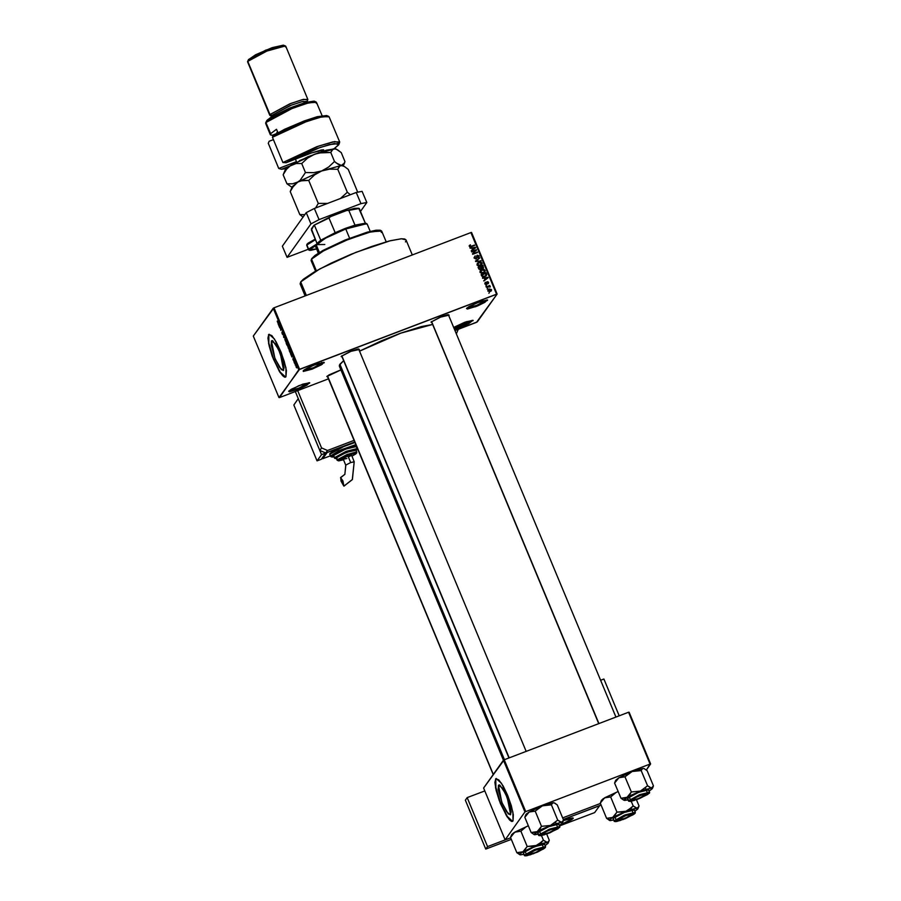 <?xml version="1.0" encoding="UTF-8"?>
<svg xmlns="http://www.w3.org/2000/svg" width="901" height="901" viewBox="0 0 901 901"><rect width="100%" height="100%" fill="white"/><g stroke="black" fill="none" stroke-linecap="round" stroke-linejoin="round"><path stroke-width="1.35" d="M308.581 382.767L298.884 388.049L289.063 390.752L298.884 388.049L308.581 382.767L309.572 383.207L308.581 382.767M288.624 391.203L298.907 385.594L309.505 382.643L306.881 385.178L299.504 388.725L289.458 391.834L288.624 391.203L291.316 389.221L302.781 384.119L309.696 382.824L297.837 389.39L288.624 391.203M471.978 320.373L454.093 328.313L471.978 320.373L472.969 320.812L471.978 320.373M453.721 327.435L464.623 322.288L472.901 320.249L468.723 323.639L458.812 327.896L454.453 329.18L473.093 320.429L466.177 321.725L453.721 327.435M486.484 300.033L476.787 305.304L466.955 308.007L476.787 305.304L486.484 300.033L487.475 300.461L486.484 300.033M466.527 308.469L476.809 302.849L487.407 299.898L484.772 302.443L477.395 305.991L467.36 309.088L466.527 308.469L469.218 306.486L480.683 301.385L487.599 300.078L475.728 306.655L466.527 308.469M323.087 362.427L313.39 367.698L303.558 370.401L313.39 367.698L323.087 362.427L324.078 362.855L323.087 362.427M303.13 370.852L313.413 365.243L324.011 362.292L321.375 364.837L311.926 369.207L303.277 371.449L303.648 370.322L307.376 368.025L317.287 363.767L324.202 362.472L312.332 369.05L303.13 370.852M498.433 785.221L502.51 788.105L507.297 797.633L510.642 814.538L508.31 813.896L502.206 803.163L498.163 789.513L498.433 785.221L499.796 785.086L505.641 793.804L510.507 807.927L511.07 812.173L510.259 814.853L506.565 811.655L501.778 802.127L498.433 785.221L499.323 784.884L498.433 785.221M496.214 778.509L495.527 779.005L496.079 778.554L501.361 783.138L508.209 796.766L512.928 812.128L512.996 820.969L513.379 814.831L511.329 805.742L507.601 795.29L503.096 785.954L498.861 779.928L495.899 778.644L494.908 782.395L496.136 790.301L499.278 800.505L506.328 815.551L509.662 820.045L511.644 821.43L512.996 820.969L512.444 821.419L507.162 816.847L500.314 803.208L495.595 787.846L495.809 778.903L495.843 787.598L500.46 802.768L507.229 816.419L512.579 821.352L510.664 820.597L507.488 816.824L500.348 802.498L495.663 786.641L495.212 781.167L496.214 778.509M271.426 340.95L275.503 343.833L280.279 353.361L283.624 370.266L281.303 369.624L275.188 358.891L271.156 345.241L271.426 340.95L272.778 340.815L278.623 349.532L283.488 363.655L284.063 367.901L283.241 370.581L279.547 367.383L274.771 357.866L271.426 340.95L272.305 340.612L271.426 340.95M269.208 334.237L268.509 334.733L269.061 334.282L274.354 338.866L281.191 352.494L285.921 367.856L285.977 376.697L286.372 370.559L284.311 361.47L280.594 351.018L276.078 341.682L271.843 335.656L268.881 334.372L267.901 338.123L269.117 346.04L272.26 356.233L279.321 371.28L282.644 375.773L284.637 377.159L285.977 376.697L285.426 377.147L280.143 372.575L273.296 358.936L268.577 343.574L268.791 334.631L268.825 343.326L273.442 358.508L280.211 372.147L285.561 377.091L283.646 376.325L280.481 372.552L273.341 358.226L268.656 342.369L268.194 336.895L269.208 334.237M449.194 315.159L439.958 317.231L431.038 322.096L441.569 316.589L447.56 314.731L449.194 315.159M340.871 369.804L329.237 374.793L326.894 376.505L327.705 377.046L326.894 376.505L342.053 369.466M359.398 349.453L350.151 351.514L341.242 356.379L351.773 350.883L357.765 349.025L359.398 349.453M412.354 254.972L406.058 239.857L401.486 238.742L390.505 240.691L355.805 252.37L319.731 268.937L300.743 281.9L306.374 295.438L300.743 281.9L300.157 283.939L305.135 295.9M340.589 366.966L339.339 365.198L343.63 360.715L339.868 364.229L504.47 759.667L339.868 364.229L339.339 366.11L503.389 760.219M476.471 322.321L455.005 330.521L477.282 321.905L497.127 294.041L476.471 322.321M328.448 378.848L279.547 397.51L328.448 378.848M299.628 369.342L274.005 307.793L470.919 232.604L496.541 294.154L299.628 369.342L278.961 397.623L253.339 336.073L273.194 308.21L298.817 369.77L279.547 397.51L278.961 397.623L253.339 336.073L274.005 307.793L273.194 308.21L298.817 369.77L497.127 294.041L496.541 294.154L470.919 232.604L274.005 307.793L299.628 369.342M487.858 290.944L490.245 291.474L491.541 289.548L489.175 289.007L487.858 290.944L490.245 291.474L491.372 290.708L491.541 289.548L489.175 289.007L487.858 290.944M486.394 287.273L490.257 286.473L489.378 286.124L489.761 285.471L486.213 286.822L490.223 286.912L489.378 286.124L489.761 285.471L486.394 287.273M485.448 282.993L484.884 283.804L485.774 284.536L486.99 284.108L487.385 282.171L487.97 283.792L488.477 283.41L488.511 282.272L487.542 281.675L486.596 282.171L486.36 283.939L485.402 283.635L485.571 282.272L484.884 283.804L486.472 284.434L487.385 282.171L487.97 283.792L488.488 283.387L488.556 282.373L487.126 281.754L486.427 283.86L485.402 283.635L485.571 282.272L484.952 283.702M481.641 275.852L483.296 276.911L486.067 275.897L486.709 274.58L485.988 272.688L481.1 274.546L481.641 275.852L484.817 276.596L486.45 275.481L485.988 272.688L481.1 274.546L481.641 275.852M478.634 268.622L480.042 269.557L483.251 268.183L482.947 265.367L478.059 267.237L478.634 268.622L480.627 269.422L481.573 268.363L482.801 268.453L483.465 267.946L482.947 265.367L478.059 267.237L478.634 268.622M475.66 261.47L481.134 261.008L476.133 261.008L479.816 257.855L475.48 261.042L481.134 261.008L476.133 261.008L479.816 257.855L475.66 261.47M471.707 251.976L475.615 250.489L472.687 254.33L477.575 252.46L473.464 253.519L476.404 249.667L471.516 251.537L475.615 250.489L472.484 253.857L477.575 252.46L473.464 253.519L476.404 249.667L471.707 251.976M469.342 245.523L470.209 246.987L474.658 245.466L470.266 246.48L470.412 244.802L469.286 246.356L471.347 246.739L474.478 245.027L470.435 246.491L470.412 244.802L469.342 245.523M470.153 248.248L471.775 248.079L472.417 249.611L471.313 251.019L475.604 247.741L469.962 247.786L471.775 248.079L472.417 249.611L471.313 251.019L475.413 247.268L470.153 248.248M474.106 257.923L476.1 258.778L477.034 255.85L478.454 256.008L478.183 257.832L479.095 255.929L476.989 255.287L476.359 257.923L475.446 258.396L474.624 257.528L475.142 255.828L474.05 257.765L476.1 258.778L477.395 255.625L478.521 256.166L478.183 257.832L478.983 257.236L479.095 255.929L477.226 255.174L476.28 258.058L474.692 257.754L475.142 255.828L474.106 257.923M477.248 263.34L477.057 265.007L478.544 265.941L481.044 265.277L482.148 263.666L481.021 262.078L478.318 262.45L477.012 264.905L478.296 265.896L481.81 264.567L482.035 263.002L478.746 262.259L477.248 263.34M480.289 270.649L480.064 272.226L481.584 273.251L484.085 272.586L485.188 270.976L484.062 269.388L481.359 269.759L480.064 272.226L481.337 273.217L484.851 271.877L485.076 270.311L481.787 269.568L480.289 270.649M482.643 278.263L484.265 278.082L484.907 279.625L483.803 281.033L488.094 277.745L482.452 277.79L484.265 278.082L484.907 279.625L483.803 281.033L487.903 277.283L482.643 278.263M485.864 286L486.382 285.279L485.864 286M487.137 289.052L487.655 288.331L487.137 289.052M488.883 293.242L489.401 292.532L488.883 293.242M471.516 232.492L497.127 294.041L471.516 232.492L470.919 232.604L471.516 232.492M295.269 365.074L295.201 364.466L295.269 365.074M294.008 362.022L293.929 361.414L294.008 362.022M290.786 354.284L291.935 357.055L291.935 354.07L290.584 353.811L291.53 353.992L290.786 354.284L291.935 357.055L291.935 354.07L290.786 354.284M287.836 346.784L289.277 349.475L288.793 346.547L288.095 345.849L287.836 346.784L289.255 349.487L289.052 347.11L288.05 345.86L287.836 346.784M284.795 339.474L286.135 342.189L285.82 339.384L285.054 338.539L284.795 339.474L286.203 342.177L286.011 339.801L285.009 338.551L284.795 339.474M282.295 333.933L283.139 334.89L282.542 332.187L283.443 334.192L282.441 331.726L282.937 334.496L281.945 332.097L282.171 333.618L281.945 332.097L283.105 335.003L282.531 332.199L283.387 334.406L282.373 331.726L282.914 334.564L282.295 333.933M278.285 324.27L279.445 327.04L279.445 324.056L278.094 323.797L279.04 323.988L278.285 324.27L279.445 327.04L279.445 324.056L278.285 324.27M277.249 321.589L278.06 323.099L278.51 321.815L277.812 322.637L277.283 321.139L278.049 323.099L278.51 321.815L277.835 322.648L277.249 321.589M279.839 327.998L280.47 327.119L280.819 330.352L281.608 329.259L280.797 329.687L280.639 326.928L279.659 327.559L280.47 327.119L280.819 330.352L281.608 329.259L280.797 329.687L280.639 326.928L279.839 327.998M283.792 337.492L285.155 337.796L283.781 337.12L283.849 334.643L283.612 337.064L285.155 337.796L283.781 337.12L283.849 334.643L283.792 337.492M286.766 344.644L287.442 345.725L287.903 344.858L286.98 342.166L286.191 343.258L287.509 345.725L287.869 345.049L286.98 342.166L286.191 343.258L286.766 344.644M289.784 351.874L290.482 353.057L291 352.663L290.021 349.475L289.244 350.568L290.877 353.012L290.021 349.475L289.244 350.568L289.784 351.874M293.073 359.814L293.726 360.569L293.321 358.621L293.94 360.152L293.163 358.159L293.523 360.141L292.938 359.476L293.703 360.625L293.275 358.609L293.917 360.231L293.107 358.159L293.073 359.814M294.537 363.294L294.999 362.799L295.483 363.475L294.92 362.044L294.345 362.844L295.483 363.475L295.01 362.619L294.537 363.294M296.046 366.955L296.677 367.878L296.947 367.259L296.035 365.232L296.046 366.955L296.857 367.777L295.922 365.22L296.046 366.955M525.767 811.519L504.222 759.757L628.515 712.297L650.06 764.048L524.956 811.936L505.101 839.8L483.555 788.037L503.411 760.174L524.956 811.936L505.101 839.8L510.63 837.806L505.101 839.8L483.555 788.037L504.222 759.757L503.411 760.174L524.956 811.936L650.06 764.048L646.332 770.006L650.646 763.947L650.06 764.048L628.515 712.297L504.222 759.757L525.767 811.519M629.101 712.184L650.646 763.947L629.101 712.184L628.515 712.297L629.101 712.184M600.426 803.512L562.697 817.917L600.426 803.512M432.638 324.518L400.787 333.156L359.522 351.153L381.427 340.837L400.427 333.28L421.217 326.635L432.638 324.518M342.053 356.92L341.152 356.526L342.053 356.92M431.849 322.637L431.038 322.096L431.849 322.637M300.112 283.804L300.743 281.9L303.378 279.22L314.212 272.001L330.971 263.25L351.097 254.285L371.527 246.491L389.164 241.029L401.305 238.754L404.695 238.934L406.058 239.869M406.047 240.849L405.484 241.907M277.925 322.614L278.657 322.31M279.4 324.056L278.679 324.326L279.4 324.056M278.837 324.349L279.547 324.326L279.558 325.509L278.837 324.349L279.456 324.112L278.837 324.349L279.355 325.588L278.837 324.349M280.346 327.288L279.659 327.559L280.346 327.288M281.484 329.428L280.797 329.687L281.484 329.428M281.36 329.586L280.628 329.879L281.36 329.586M286.417 341.817L285.854 342.031L286.417 341.817M285.335 340.871L285.178 339.001L286.439 341.513L285.29 340.792L285.369 339.046L286.236 341.265L285.335 340.871M286.89 342.999L286.191 343.258L286.89 342.999M286.833 343.067L287.881 344.542L286.833 343.067M286.473 343.574L286.867 343.146L287.588 345.151L286.473 343.574M289.469 349.126L288.894 349.34L289.469 349.126M288.376 348.18L288.23 346.311L289.48 348.822L288.343 348.101L288.41 346.356L289.277 348.653L288.376 348.18M289.931 350.309L289.244 350.568L289.931 350.309M289.514 350.894L290.235 350.005L291.012 352.437L290.426 352.651L289.514 350.894L290.111 350.05L290.708 352.55L289.514 350.894M291.89 354.07L291.181 354.341L291.89 354.07M291.327 354.363L292.048 354.341L292.059 355.523L291.327 354.363L291.958 354.127L291.327 354.363L291.845 355.602L291.327 354.363M294.92 362.044L294.345 362.844L294.92 362.044M296.012 365.75L296.947 367.236L296.012 365.75M469.218 245.827L470.412 244.802L469.218 245.827M469.477 246.322L469.928 245.691M469.5 246.683L469.871 246.153L469.5 246.683M470.097 246.975L470.435 246.491L470.097 246.975M470.626 246.953L474.478 245.027L470.626 246.953M474.895 247.899L475.413 247.268L474.895 247.899M471.212 250.793L472.417 249.611L471.212 250.793M474.568 248.361L472.473 249.87L474.568 248.361M472.406 248.012L475.018 247.73L472.473 249.87L472.406 248.012L475.018 247.73L472.924 249.25L472.406 248.012M471.685 251.931L476.404 249.667L476.122 250.669L471.685 251.931M473.025 254.138L477.384 252.021L473.025 254.138M472.529 253.958L475.615 250.489L472.529 253.958M474.782 256.706L474.185 257.697M474.309 258.294L474.692 257.754L474.309 258.294M475.514 258.891L475.908 258.328L475.514 258.891M475.874 258.643L476.28 258.058M478.611 256.481L478.713 257.528L478.611 256.481M476.505 256.582L476.539 258.283L476.989 257.652L476.494 258.564L476.483 256.627M474.219 257.562L474.557 257.112M475.57 261.267L479.816 257.855L475.57 261.267M476.64 261.391L476.978 260.907L476.64 261.391M480.571 261.053L480.931 260.535L480.571 261.053M481.539 263.52L481.551 264.86L481.539 263.52M480.886 264.95L479.512 265.885L481.292 264.376L479.614 265.851L480.064 265.221L477.192 265.232L477.767 263.509L478.927 262.709L481.461 263.216L481.292 264.376M477.767 263.509L477.372 264.061M478.217 267.631L482.947 265.367L478.217 267.631M481.134 268.982L481.573 268.363L481.134 268.982M480.47 269.264L480.909 268.644L479.118 269.331L478.814 267.462L480.526 266.809L480.909 268.644M482.418 268.475L482.947 267.743L481.202 268.453L481.1 266.595L482.564 266.032L482.947 267.743M480.683 267.18L481.1 266.595L480.683 267.18M482.609 268.002L481.1 266.595L482.564 266.032L482.621 268.002M478.397 268.048L478.814 267.462L478.397 268.048M484.58 270.841L484.603 272.17L484.58 270.841M483.938 272.26L482.553 273.194L484.344 271.685L482.666 273.161L483.105 272.53L480.244 272.553L480.807 270.818L481.967 270.018L484.501 270.537L484.344 271.685M480.807 270.818L480.413 271.37M481.269 274.94L485.988 272.688L481.269 274.94M486.067 274.546L486.506 273.927L486.067 274.546M485.312 276.111L483.026 276.9L482.193 275.582L481.787 276.145L481.855 274.782L485.605 273.352L486.044 275.064L484.637 276.145L483.375 276.427L481.855 274.782L481.438 275.368L485.605 273.352L485.921 275.289L484.028 276.832L485.402 276.01M487.385 277.913L487.903 277.283L487.385 277.913M483.702 280.808L484.907 279.625L483.702 280.808M487.058 278.364L484.975 279.884L487.058 278.364M484.896 278.015L487.509 277.745L484.975 279.884L484.896 278.015L487.509 277.745L485.414 279.254L484.896 278.015M484.806 283.105L485.571 282.272L484.806 283.105M485.053 284.119L485.402 283.635L485.053 284.119M485.83 284.536L486.202 284.029L485.83 284.536M486.484 282.475L487.126 281.754L486.484 282.475M488.094 282.97L488.556 282.373L488.094 282.97M486.855 282.846L486.72 284.299M486.731 284.175L487.193 282.317M485.842 285.944L486.382 285.279L485.842 285.944M486.371 287.216L489.761 285.471L486.371 287.216M489.851 286.957L490.234 286.417L489.851 286.957M487.114 288.996L487.655 288.331L487.114 288.996M487.835 290.133L489.175 289.007L487.835 290.133M491.068 290.111L491.113 290.989L491.068 290.111M490.369 291.192L490.91 290.46L489.581 291.665L490.031 291.034L488.027 291.248L488.488 290.032L491.022 289.728L490.91 290.46M488.86 293.197L489.401 292.532L488.86 293.197M481.461 263.216L480.064 265.221L477.553 264.612L478.927 262.709L481.461 263.216M480.526 266.809L481.01 268.464L479.681 269.005L478.814 267.462L480.526 266.809M484.501 270.537L484.265 271.787L482.778 272.643L480.571 271.843L482.305 269.906L484.501 270.537M491.022 289.728L490.031 291.034L488.342 290.708L489.367 289.446L491.022 289.728M370.21 231.343L367.169 224.045L360.648 224.214L345.77 228.989L345.365 228.449L335.138 232.695L354.938 225.137L365.389 223.166L354.938 225.137L345.365 228.449L345.77 228.989L366.73 223.662L365.75 223.279M324.765 244.554L316.386 244.621L326.038 237.841L345.77 228.989L349.611 238.213L345.77 228.989L324.698 238.562L316.341 245.196L319.382 252.505M316.792 243.653L320.7 240.24L316.386 244.621M358.744 208.232L365.389 223.166L359.274 208.48L346.648 210.462L330.611 216.589L313.998 225.273L330.611 216.589L313.998 225.273L311.431 228.865L316.972 243.326L311.419 229.98L313.998 225.273L329.023 218.008L335.138 232.695L320.7 240.24L335.138 232.695L329.023 218.008L330.611 216.589L346.648 210.462L348.822 210.44L354.938 225.137L348.822 210.44L359.274 208.48L346.648 210.462L354.532 208.356L358.688 208.199M314.584 225.543L320.7 240.24L314.584 225.543M311.588 258.733L314.967 255.388L323.144 250.343L344.813 240.139L367.067 232.188L376.044 230.149L380.132 230.206L367.89 231.962L345.5 239.857L323.403 250.208L311.498 259.139L311.115 260.502L315.575 271.224M316.352 270.796L311.498 259.139L316.352 270.796M386.18 241.84L381.709 231.118L371.347 231.67L348.214 239.463L324.157 250.501L311.498 259.139L323.234 251.007L345.781 240.443L368.622 232.39L381.1 230.6L381.326 232.481M617.241 820.101L626.15 815.45L632.693 813.963L625.057 818.356L617.241 820.101L625.857 815.563L632.671 814.11L629.484 816.317L620.845 819.887L617.241 820.101M633.065 813.175L632.682 814.11M601.057 801.608L600.28 803.163L606.621 818.39L609.909 820.541L613.705 820.068L609.797 820.496L609.707 819.741L606.621 818.39L609.707 820.462M634 813.704L633.031 813.276L634 813.704L632.75 814.752L623.469 819.212L615.732 820.969L624.753 815.777L634 813.704L623.819 819.077L615.755 820.788L619.528 818.187L629.731 813.963L633.279 813.164L634 813.704M613.446 818.964L613.288 818.378L624.303 812.465L634.349 809.965L630.97 810.202L623.357 812.848L614.719 817.173L613.288 818.378L614.155 821.16L613.164 818.784L614.302 821.374L620.023 820.597L633.155 814.786L635.34 812.342L634.98 813.333L623.312 819.426L614.865 821.014L625.283 814.842L635.34 812.342L624.37 815.225L614.268 820.755L615.023 821.577L616.678 821.475L625.305 818.637L634.473 813.851L635.092 812.961L633.166 812.86L622.557 816.554L614.865 821.014L626.533 814.921L635.182 813.175M638.843 806.643L637.052 808.152L633.212 805.945L628.053 810.258L612.714 817.444L629.562 809.943L636.275 808.197L637.942 808.771L639.079 806.001L636.478 799.739L639.079 806.001L637.75 807.994L636.23 807.983L633.212 805.945L631.286 801.316L633.212 805.945L631.646 807.555L626.004 811.227L616.982 812.139L614.009 816.464L609.707 819.741L612.714 817.444L606.621 818.39L600.28 803.163L604.56 797.858L610.641 796.912L616.982 812.139L612.714 817.444L606.621 818.39L609.628 820.428M617.849 791.641L604.56 797.858L617.849 791.641M637.942 808.783L634.89 811.249L637.807 809.008L637.052 808.152L623.819 811.88L616.982 812.139L610.641 796.912L615.811 792.598L610.641 796.912L605.968 797.205L601.418 800.381L603.479 798.545L600.618 802.295M634.89 811.249L636.083 810.337M610.461 820.597L611.16 820.451M527.445 854.396L528.819 854.756L535.419 852.583L542.807 848.528L535.262 852.639L527.445 854.396L536.05 849.857L542.898 848.246L534.834 850.341L527.445 854.396M493.309 774.353L327.48 375.942L493.309 774.353M543.269 847.469L542.875 848.393M511.261 835.891L510.484 837.457L516.825 852.684L520.114 854.824L523.909 854.362L519.99 854.79L519.9 854.024L516.825 852.684L519.911 854.745M544.204 847.999L543.224 847.571L544.204 847.999L542.954 849.035L535.476 852.785L528.876 855.083L525.936 855.252L534.957 850.071L544.204 847.999L534.023 853.36L525.959 855.072L534.777 850.139L541.377 847.841L544.204 847.999M523.639 853.258L523.481 852.661L534.496 846.76L544.553 844.26L541.174 844.485L531.5 848.021L524.923 851.456L523.481 852.661L524.359 855.454L523.368 853.067L524.506 855.668L530.216 854.88L543.348 849.08L545.375 847.469L533.516 853.72L525.069 855.297L535.487 849.136L545.533 846.636L545.375 847.469L545.533 846.636L534.575 849.508L524.472 855.038L525.215 855.871L526.882 855.77L537.492 852.076L544.677 848.134L545.296 847.255L543.371 847.154L532.761 850.848L525.069 855.297L536.726 849.204L545.375 847.469M549.047 840.937L547.256 842.435L543.416 840.239L538.246 844.552L522.907 851.738L539.767 844.226L546.479 842.491L548.146 843.066L549.283 840.284L546.67 834.033L549.283 840.284L547.954 842.289L546.423 842.277L543.416 840.239L541.478 835.599L543.416 840.239L541.85 841.849L536.208 845.51L527.186 846.433L524.202 850.758L519.9 854.024L522.907 851.738L516.825 852.684L510.484 837.457L514.753 832.152L520.846 831.206L527.186 846.433L522.907 851.738L516.825 852.684L519.832 854.722M528.054 825.924L514.753 832.152L528.054 825.924M548.146 843.066L545.082 845.543L548.011 843.291L547.256 842.435L534.011 846.163L527.186 846.433L520.846 831.206L526.004 826.893L520.846 831.206L516.16 831.499L511.622 834.675L513.683 832.828L510.822 836.578M545.082 845.543L546.288 844.631M520.665 854.88L521.364 854.734M631.038 799.739L640.194 795.437L647.042 793.826L641.974 794.783L633.561 798.523L631.702 800.415L638.043 798.77L646.952 794.108L639.406 798.23L631.635 800.392L631.038 799.739M647.357 793.15L648.348 793.578L638.167 798.939L630.644 800.043L637.131 796.495L646.715 793.15L648.213 793.06L647.887 794.04L641.399 797.599L633.02 800.662L630.081 800.843L639.102 795.651L648.348 793.578L647.357 793.15M431.613 321.533L598.974 723.571L431.613 321.533M644.001 768.576L642.537 768.598L641.219 770.592L632.198 771.515L634.011 770.839L643.246 768.44L632.198 771.515L624.99 776.786L618.897 777.732L632.198 771.515L641.219 770.592L647.56 785.818L641.219 770.592L642.537 768.598L644.069 768.598L647.087 770.648L653.428 785.875L652.099 787.868L650.567 787.857L647.56 785.818L640.352 791.101L631.331 792.013L624.99 776.786L632.198 771.515L618.897 777.732L615.901 780.029L614.628 783.037L620.969 798.263L614.628 783.037L618.897 777.732L615.901 780.029L614.628 783.037L618.897 777.732L624.99 776.786L631.331 792.013L627.051 797.317L620.969 798.263L624.055 800.325M644.204 768.654L647.087 770.648L653.428 785.875L651.4 788.026L652.155 788.882L650.421 790.211M649.677 792.216L638.708 795.087L629.213 800.888L640.87 794.795L649.52 793.049L644.598 793.488L635.014 797.306L629.089 801.248L633.932 800.595L647.943 794.355L637.66 799.3L628.616 800.629L639.631 794.716L649.677 792.216L649.52 793.049L648.697 789.839L638.64 792.339L627.625 798.241L628.616 800.629L627.783 798.838M624.134 800.37L620.969 798.263L625.643 797.971L640.352 791.101L651.4 788.026L647.56 785.818L640.352 791.101L631.331 792.013L629.472 795.087L624.134 800.37L628.053 799.942L623.942 800.246L625.103 798.613L629.754 795.808L642.165 790.425L651.4 788.026L652.155 788.882L649.227 791.123M648.574 790.245L648.416 789.648L645.307 790.076L637.694 792.722L630.317 796.27L627.513 798.658L628.639 801.248L630.734 801.417L639.856 798.432L649.52 793.049M624.81 800.471L625.508 800.325M541.242 834.033L550.398 829.731L557.223 828.278L548.236 833.053L541.906 834.698L544.902 832.186L552.167 829.066L557.235 828.12L549.61 832.513L541.839 834.675L541.242 834.033M557.55 827.433L558.541 827.861L548.371 833.234L540.848 834.337L547.335 830.778L555.714 827.715L558.406 827.355L558.091 828.334L551.603 831.882L544.654 834.54L540.285 835.126L549.306 829.934L558.541 827.861L557.55 827.433M341.817 355.816L509.178 757.865L341.817 355.816M554.205 802.87L552.741 802.881L551.412 804.875L542.391 805.798L544.215 805.122L553.439 802.723L542.391 805.798L535.183 811.08L529.101 812.026L542.391 805.798L551.412 804.875L557.753 820.113L551.412 804.875L552.741 802.881L554.273 802.892L557.28 804.931L563.621 820.158L562.303 822.163L560.771 822.151L557.753 820.113L550.545 825.384L541.524 826.307L535.183 811.08L542.391 805.798L529.101 812.026L526.094 814.313L524.832 817.32L531.173 832.558L524.832 817.32L529.101 812.026L526.094 814.313L524.832 817.32L529.101 812.026L535.183 811.08L541.524 826.307L537.255 831.612L531.173 832.558L534.248 834.619M554.408 802.949L557.28 804.931L563.621 820.158L561.593 822.309L562.359 823.165L560.625 824.494M559.881 826.51L548.912 829.382L539.417 835.171L551.074 829.078L559.724 827.332L554.802 827.782L545.218 831.589L539.294 835.542L544.136 834.889L558.147 828.65L547.864 833.583L538.821 834.912L549.835 829.01L559.881 826.51L559.724 827.332L558.89 824.122L548.844 826.634L537.829 832.535L538.821 834.912L537.987 833.132M534.338 834.653L531.173 832.558L535.847 832.265L550.545 825.384L561.593 822.309L557.753 820.113L550.545 825.384L541.524 826.307L539.676 829.382L534.338 834.664L538.246 834.236L534.147 834.529L535.307 832.907L539.947 830.103L552.358 824.708L561.593 822.309L562.359 823.165L559.431 825.417M558.778 824.539L556.897 824.043L549.97 826.183L540.521 830.553L537.717 832.941L538.843 835.531L540.938 835.711L550.049 832.715L559.724 827.343M535.014 834.754L535.701 834.608M360.49 211.386L366.786 202.545L360.918 203.649L319.022 219.641L310.924 223.876L287.047 257.371L308.311 249.25L287.047 257.371L282.396 246.176L306.261 212.692L282.396 246.176L287.047 257.371L310.924 223.876L306.261 212.692L310.924 223.876L319.022 219.641L314.359 208.458L306.261 212.692L314.359 208.458L356.255 192.454L314.359 208.458L319.022 219.641L360.918 203.649L356.255 192.454L360.918 203.649L366.786 202.545L362.123 191.361L356.255 192.454L362.123 191.361L366.786 202.545L360.49 211.386M603.884 678.982L600.584 680.244L603.884 678.982L619.235 715.845L603.884 678.982M601.08 805.089L563.35 819.493L599.57 805.663L594.66 812.544L559.645 825.924L594.66 812.544L599.57 805.663L563.35 819.493L601.08 805.089M511.284 839.372L485.752 849.125L487.542 846.625L510.63 837.806L487.542 846.625L485.752 849.125L465.366 800.167L467.157 797.655L487.542 846.625L467.157 797.655L465.366 800.167L485.752 849.125L511.284 839.372M484.761 790.932L467.157 797.655L484.761 790.932M354.724 441.963L325.734 453.034L327.514 450.534L354.07 440.398L327.514 450.534L321.578 447.932L319.799 450.444L295.269 391.518L319.799 450.444L321.578 447.932L297.702 390.584L321.578 447.932L327.514 450.534L325.734 453.034L319.799 450.444L325.734 453.034L321.274 459.296L317.084 460.895L321.274 459.296L325.734 453.034L321.544 454.633L354.724 441.963M458.316 329.259L456.39 333.82L458.316 329.259M345.027 458.305L343.011 458.586L344.756 457.291L351.379 454.994L347.921 455.895L350.68 462.54L354.251 461.717L352.426 479.49L343.9 486.135L340.522 477.654L342.943 480.909L343.855 486.146L340.983 481.111L340.646 477.553L344.024 486.044L352.426 479.49M354.206 461.875L350.68 462.54L345.826 465.074L344.903 474.241L345.826 465.074L350.68 462.54L347.921 455.895L343.011 458.598L345.781 465.243L344.846 474.32L340.634 477.553M329.62 454.273L345.984 445.308L327.131 452.505L322.671 458.767L327.131 452.505L354.949 442.504L343.213 446.4L331.703 452.167L329.789 453.766L330.509 456.413L329.789 453.766L330.633 456.638L334.034 456.942L330.656 455.861L341.13 449.779L355.827 444.598L338.765 450.872L330.656 455.861L331.85 457.055L334.034 456.92M333.607 455.906L334.62 457.595L346.367 451.3L357.089 448.63L356.559 450.027L355.715 449.396L351.638 450.331L341.659 454.295L336.141 457.494L335.487 458.406L336.411 458.665L334.496 458.035L333.742 455.501L334.654 458.294L336.433 458.71M356.559 450.027L357.089 448.63L345.387 451.694L334.62 457.595L335.611 458.035L347.752 451.683L356.559 450.027M336.186 458.125L341.952 454.284L352.809 450.14L355.963 449.914L356.819 452.831L354.803 454.6L351.942 456.176L355.861 453.822L356.188 452.843L350.444 454.16L338.168 460.298L336.31 457.764L337.075 460.242L347.459 454.352L356.728 452.392M346.862 458.451L338.168 460.298L338.889 460.839L343.472 459.701M322.671 458.767L322.333 457.967L322.671 458.767L330.273 455.861L322.671 458.767M322.49 457.911L326.049 452.921L322.49 457.911M298.254 398.681L293.794 404.943L317.084 460.895L321.544 454.633L298.254 398.681L321.544 454.633L317.084 460.895L293.794 404.943L298.254 398.681M356.188 445.477L341.794 450.421L331.647 456.3L339.891 451.3L356.188 445.477M357.089 448.63L356.21 446.536L345.488 449.205L333.742 455.501L338.28 452.482L346.705 448.732L354.082 446.445L355.918 446.333L356.086 446.964M356.751 451.908L347.009 454.532L337.177 459.859L336.31 457.764L346.581 452.257L355.861 450.297M350.861 455.715L349.014 456.717M337.177 459.859L338.168 460.298L348.698 454.791L356.323 453.361M344.903 474.241L341.04 477.429M568.554 818.761L573.261 818.108L569.263 821.081L559.96 825.091L571.82 819.606L573.273 818.131L572.372 817.894L563.474 820.608L568.554 818.761M316.476 248.969L310.676 250.343L308.626 249.115L316.566 244.205L308.626 249.115L306.881 244.914L315.463 239.689L306.881 244.914L306.959 244.205L306.655 245.207L308.604 249.881L309.572 250.388L316.476 248.969L309.617 249.543L308.626 249.115L306.734 245.455L307.962 243.27L315.215 239.092L307.286 243.946M309.617 249.543L316.364 245.263L309.617 249.543M316.825 246.367L315.823 247.392M318.233 253.204L315.902 247.144M563.474 820.608L573.273 818.131L570.108 818.322L563.474 820.608M559.96 825.091L569.184 821.126L573.149 818.48L559.96 825.091M338.753 144.588L339.576 142.662L334.699 141.558L319.033 145.962L282.97 162.495L286.09 162.698L320.204 147.392L334.406 143.507L338.753 144.611L334.147 148.654L338.472 145.084L338.427 143.563L329.338 144.599L316.679 148.642L297.634 156.616L286.09 162.698L311.487 153.001L286.09 162.698L282.97 162.495L316.983 146.694L332.829 141.907L339.632 141.953L339.294 143.158M266.55 120.971L265.727 122.919L267.259 120.024L271.359 117.006L289.604 108.064L305.045 102.556L314.111 101.171L305.619 102.387L290.077 107.872L266.775 120.588L265.682 123.493L270.334 134.688L270.615 133.708L265.953 122.513L270.615 133.708L276.517 129.293L277.947 132.717L276.517 129.293L270.615 133.708L270.48 134.891L272.282 135.24L270.334 134.688M272.001 116.33L271.888 115.384L269.917 114.517L270.03 115.542L271.764 116.229M307.827 99.392L285.696 46.233L280.098 46.525L267.608 50.738L247.786 61.369L248.597 59.432L247.606 61.673L269.703 115.26L247.786 61.369L269.917 114.517L289.739 103.897L302.229 99.684L307.827 99.392L307.624 100.124M248.248 62.473L247.606 61.673M307.241 101.959L306.993 101.374L301.812 101.655L290.246 105.552L271.888 115.384L271.944 116.657M272.845 136.58L272.282 135.24L275.931 133.844L272.282 135.24L272.845 136.58M339.632 141.953L329.147 116.77L322.344 116.725L306.509 121.511L272.485 137.312L282.97 162.495L272.485 137.312L304.425 122.277L320.204 117.22L328.606 116.319L326.646 115.531L303.885 121.094L273.465 135.319L284.795 129.203L304.155 120.993L317.242 116.736L326.646 115.531M278.736 168.442L268.25 143.259L269.23 141.266L273.465 139.655L269.23 141.266L268.25 143.259L278.736 168.442L296.474 161.662L278.736 168.442L281.405 169.264L289.244 166.28L281.405 169.264L278.736 168.442M323.515 151.03L323.594 149.848L321.173 150.005L311.487 153.001L323.718 149.893L323.515 151.03M286.113 168.645L281.405 169.264L286.113 168.645M322.051 115.643L316.51 102.342L309.043 102.737L292.386 108.345L265.953 122.513L290.64 109.055L307.083 103.255L316.071 101.959L316.228 103.322M273.465 135.319L272.485 137.312L273.465 135.319M248.428 59.725L255.681 54.713L272.192 47.629L283.41 45.163L265.739 50.084L248.597 59.432L247.786 61.369L266.291 51.267L285.369 45.951L285.493 46.965M307.072 101.543L307.793 99.82L303.558 99.38L291.046 103.378L269.917 114.517L271.888 115.384L291.462 105.068L303.04 101.362L306.802 102.061M299.391 160.705L319.157 152.483L299.391 160.705M320.767 150.084L321.443 151.706L320.767 150.084M357.731 192.183L348.236 169.377L357.731 192.183M291.564 188.76L290.19 191.541L299.751 214.528L303.096 217.13L299.751 214.528L290.19 191.541L293.501 186.045L297.826 182.058L300.337 180.898L308.716 180.369L318.278 203.356L315.609 207.973L318.278 203.356L308.716 180.369L314.562 174.895L321.601 170.931L329.507 169.174L337.74 169.287L347.313 192.273L340.42 198.502L347.313 192.273L337.74 169.287L339.125 166.505L341.366 165.435L344.52 166.55L348.236 169.377L344.52 166.55L341.366 165.435L321.601 170.931L329.507 169.174L337.74 169.287L340.116 165.705L343.09 165.829M304.831 214.697L299.751 214.528L304.831 214.697M327.761 203.344L318.278 203.356L327.761 203.344M350.388 194.695L347.313 192.273L350.388 194.695M292.465 187.453L297.826 182.058L321.601 170.931L297.826 182.058L303.04 180.279L308.716 180.369L314.562 174.895L321.601 170.931L313.706 172.699L305.473 172.575L300.146 180.301L292.217 186.575L290.19 191.541L293.501 186.045L297.826 182.058L292.622 183.849L286.946 183.759L291.935 187.25L286.946 183.759L283.196 174.76L286.507 169.264L289.649 166.088L307.973 156.819L326.646 150.107L335.363 148.755L314.618 154.15L322.524 152.382L330.757 152.506L333.133 148.924L336.107 149.037L341.254 152.596L344.993 161.583L343.619 164.376L341.366 165.435L342.718 165.683M321.601 170.931L341.366 165.435L338.213 164.32L334.496 161.493L328.651 166.978L321.601 170.931L313.706 172.699L305.473 172.575L300.146 180.301L297.826 182.058L292.622 183.849L286.946 183.759L283.196 174.76L286.507 169.264L290.843 165.277L285.459 169.377L288.917 166.494L296.046 163.486L301.722 163.588L307.579 158.103L314.618 154.15L290.843 165.277L296.046 163.486L301.722 163.588L305.473 172.575L301.722 163.588L307.579 158.103L314.618 154.15L318.492 152.99L330.757 152.506L332.131 149.712L334.384 148.654L337.537 149.769L341.254 152.596L344.993 161.583L344.396 163.137L341.366 165.435L336.4 163.07L334.496 161.493L330.757 152.506L334.496 161.493L328.651 166.978L321.601 170.931M283.792 173.206L284.57 171.978M277.677 132.053L276.539 133.494L277.677 132.053M277.012 132.323L276.596 133.292M322.367 364.229L321.646 362.484M277.88 322.648L278.612 322.367M478.476 256.999L478.048 257.596M476.989 255.907L476.539 256.526M485.909 275.301L485.459 275.931M488.488 290.032L488.038 290.651M381.1 230.6L380.121 230.206M616.34 820.135L617.286 820.518M615.912 819.414L614.921 817.038M632.862 812.364L631.871 809.988M631.578 809.301L631.072 808.073M634.349 809.965L635.34 812.342M601.418 800.381L600.517 802.521M526.544 854.43L527.49 854.801M327.3 376.089L493.174 774.556M525.125 851.321L526.116 853.709M541.276 842.367L541.783 843.584M542.075 844.271L543.055 846.647M544.553 844.26L545.533 846.636M511.622 834.675L510.721 836.804M647.414 793.049L647.019 793.984M448.394 314.618L615.935 717.106M645.42 787.947L645.927 789.163M646.22 789.85L647.2 792.238M431.444 321.668L598.771 723.649M629.27 796.912L630.261 799.288M630.689 800.009L631.635 800.392M653.191 786.517L652.29 788.645M614.865 782.395L615.766 780.255M557.618 827.332L557.223 828.267M557.404 826.521L556.413 824.145M556.131 823.458L555.624 822.241M526.128 751.389L358.598 348.912M540.465 833.571L539.474 831.195M508.975 757.944L341.648 355.963M540.893 834.303L541.828 834.675M563.395 820.8L562.494 822.94M525.058 816.678L525.97 814.549M351.48 455.061L354.251 461.717L352.314 479.647L343.912 486.135M356.199 450.477L356.886 449.779M337.075 460.242L338.517 460.907L343.472 459.713M306.959 244.205L315.215 239.092M285.369 45.951L283.398 45.163M316.071 101.959L314.1 101.171M322.062 151.492L321.42 149.96M343.247 165.885L344.576 162.743M335.577 148.823L336.107 149.037M285.234 169.782L283.612 173.611M296.643 162.079L295.427 159.128"/></g></svg>
